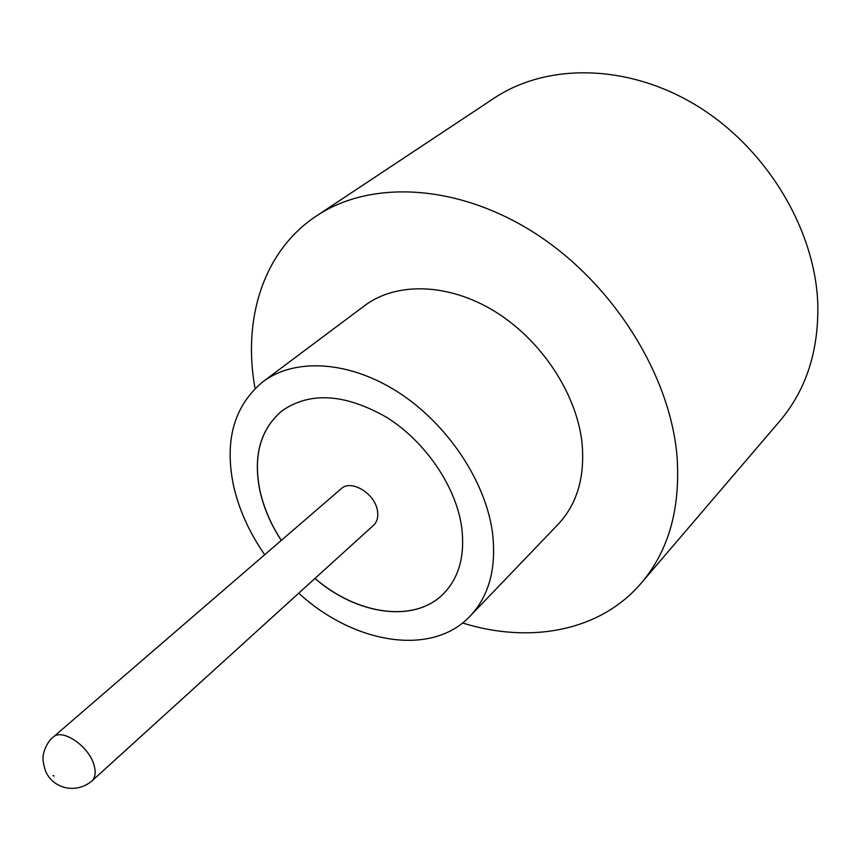 <?xml version="1.0" encoding="UTF-8"?>
<svg xmlns="http://www.w3.org/2000/svg" width="861" height="861" viewBox="0 0 861 861"><rect width="100%" height="100%" fill="white"/><g stroke="black" fill="none" stroke-linecap="round" stroke-linejoin="round"><path stroke-width="1.29" d="M377.473 510.885C375.17 493.59 351.073 478.974 341.225 488.725L53.091 737.21C62.261 727.749 89.673 746.681 94.236 765.838C96.012 772.694 95.216 777.752 91.847 781.013L373.556 525.264C377.129 521.852 378.431 517.063 377.473 510.885M298.745 593.186C353.634 643.77 431.791 657.147 470.181 616.045L558.1 524.349C577.214 503.954 585.179 476.693 581.982 442.554C576.536 393.488 541.343 340.084 494.935 311.51C448.484 282.914 396.34 281.751 364.601 305.666L262.885 381.767C234.235 405.649 224.387 439.993 233.353 484.808C238.701 509.034 249.152 532.335 264.704 554.721M470.181 616.045C489.349 595.597 496.743 567.517 492.374 531.807C485.195 480.427 446.881 423.332 397.771 391.959C348.619 360.544 294.677 357.778 262.885 381.767M462.551 622.987C529.827 644.028 600.009 631.554 641.262 583.091C668.653 550.836 680.577 508.668 677.047 456.599C670.321 375.116 613.28 283.775 535.746 233.74C458.149 183.608 370.682 179.572 316.417 215.971C263.294 251.025 242.371 319.162 255.06 388.505M641.262 583.091L779.754 421.126C806.348 389.742 819.015 350.287 817.756 302.738C814.689 228.434 766.204 148.157 697.055 105.849C627.841 63.477 546.907 62.875 494.042 98.229L316.417 215.971M314.922 578.495C357.337 615.077 414.808 623.418 443.663 593.552C459.344 577.311 465.306 554.871 461.539 526.211C455.544 486.013 425.409 441.79 387.095 417.617C345.218 393.617 310.186 391.357 281.977 410.826C260.549 429.144 253.112 455.394 259.656 489.575C263.369 507.021 270.569 523.983 281.256 540.439M282.021 410.805C260.614 429.122 253.188 455.361 259.731 489.522C263.434 506.968 270.634 523.918 281.321 540.385M314.997 578.431C357.38 615.002 414.83 623.342 443.695 593.52M54.135 776.009L53.005 775.664L54.135 776.009M53.091 737.21C45.633 742.978 42.738 755.592 43.265 755.474C42.512 758.864 43.287 764.062 45.579 771.09C52.596 788.256 75.617 794.595 91.847 781.013"/></g></svg>
